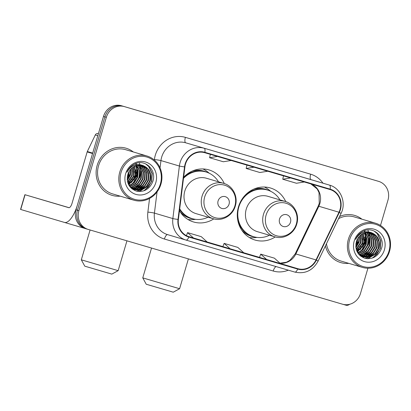 <?xml version="1.0" encoding="UTF-8"?>
<svg xmlns="http://www.w3.org/2000/svg" width="411" height="411" viewBox="0 0 411 411"><rect width="100%" height="100%" fill="white"/><g stroke="black" fill="none" stroke-linecap="round" stroke-linejoin="round"><path stroke-width="0.62" d="M285.717 201.601A27.147 25.256 106.5 0 0 270.407 187.981A27.147 25.256 106.5 0 0 238.472 206.882A27.147 25.256 106.5 0 0 254.995 240.034A27.147 25.256 106.5 0 0 275.252 236.942M179.468 210.73A27.147 25.256 106.5 0 0 193.555 221.971A27.147 25.256 106.5 0 0 213.807 218.878M224.272 183.537A27.147 25.256 106.5 0 0 208.968 169.913A27.147 25.256 106.5 0 0 183.63 177.249M360.853 251.208A20.488 19.06 106.5 0 0 364.562 243.959A20.488 19.06 106.5 0 0 365.24 234.758A20.488 19.06 106.5 0 1 364.562 243.959A20.488 19.06 106.5 0 1 360.853 251.208M357.678 252.744A20.488 19.06 106.5 0 0 358.335 252.051A20.488 19.06 106.5 0 1 357.678 252.744M360.128 249.806A20.488 19.06 106.5 0 0 363.124 243.533A20.488 19.06 106.5 0 1 360.128 249.806M132.265 183.994A20.488 19.06 106.5 0 0 135.974 176.745A20.488 19.06 106.5 0 0 136.652 167.544A20.488 19.06 106.5 0 1 135.974 176.745A20.488 19.06 106.5 0 1 132.265 183.994M129.09 185.531A20.488 19.06 106.5 0 0 129.753 184.837A20.488 19.06 106.5 0 1 129.09 185.531M131.541 182.592A20.488 19.06 106.5 0 0 134.536 176.319A20.488 19.06 106.5 0 1 131.541 182.592M375.757 180.516A15.366 14.298 106.5 0 0 375.736 180.511A15.366 14.298 106.5 0 0 375.711 180.506L121.522 105.761A15.366 14.298 106.5 0 0 103.469 116.467L75.994 209.821A15.366 14.298 106.5 0 0 85.349 228.588A15.366 14.298 106.5 0 0 85.37 228.593L86.762 229.004M380.509 225.469L387.969 200.131A15.366 14.298 106.5 0 0 378.613 181.364A15.366 14.298 106.5 0 0 378.593 181.359L124.405 106.613A15.366 14.298 106.5 0 0 106.351 117.32L78.876 210.673L77.432 210.247A15.366 14.298 106.5 0 0 86.788 229.014A15.366 14.298 106.5 0 0 86.813 229.019A15.366 14.298 106.5 0 1 86.788 229.014A15.366 14.298 106.5 0 1 77.432 210.247L104.908 116.894L77.432 210.247L75.994 209.821M124.405 106.613L122.961 106.187A15.366 14.298 106.5 0 0 104.908 116.894A15.366 14.298 106.5 0 1 122.961 106.187L377.149 180.932L121.522 105.761M375.736 180.511L377.175 180.938A15.366 14.298 106.5 0 0 377.149 180.932A15.366 14.298 106.5 0 1 377.175 180.938A15.366 14.298 106.5 0 1 377.2 180.943M365.071 233.751A20.488 19.06 106.5 0 0 364.86 232.78A20.488 19.06 106.5 0 1 365.071 233.751M364.526 231.563A20.488 19.06 106.5 0 0 364.413 231.208A20.488 19.06 106.5 0 1 364.526 231.563M136.483 166.537A20.488 19.06 106.5 0 0 136.272 165.566A20.488 19.06 106.5 0 1 136.483 166.537M135.938 164.349A20.488 19.06 106.5 0 0 135.825 163.994A20.488 19.06 106.5 0 1 135.938 164.349M97.186 165.34A24.583 22.872 106.5 0 0 112.146 195.369A24.583 22.872 106.5 0 0 120.218 196.155A24.583 22.872 106.5 0 1 112.146 195.369A24.583 22.872 106.5 0 1 97.186 165.34A24.583 22.872 106.5 0 1 126.105 148.222A24.583 22.872 106.5 0 0 97.186 165.34M325.404 245.942A24.583 22.872 106.5 0 0 340.734 262.583A24.583 22.872 106.5 0 0 348.805 263.369A24.583 22.872 106.5 0 1 340.734 262.583A24.583 22.872 106.5 0 1 325.404 245.942M185.489 164.128A16.389 15.248 -73.5 0 1 204.75 152.707L330.012 189.538A16.389 15.248 -73.5 0 1 330.038 189.548A16.389 15.248 -73.5 0 1 338.993 212.23L316.018 259.927A16.389 15.248 -73.5 0 1 297.785 268.681L188.968 236.685A16.389 15.248 -73.5 0 1 188.942 236.674A16.389 15.248 -73.5 0 1 178.384 219.453L184.909 166.923A16.389 15.248 -73.5 0 1 185.489 164.128M185.125 164.02A16.8 15.628 106.5 0 0 184.529 166.887L178.004 219.417A16.8 15.628 106.5 0 0 188.849 237.075L297.672 269.077A16.8 15.628 106.5 0 0 316.357 260.101L339.332 212.405A16.8 15.628 106.5 0 0 330.131 189.147L204.863 152.311A16.8 15.628 106.5 0 0 185.125 164.02M135.784 169.784A20.488 19.06 -73.5 0 1 134.895 176.427M364.367 236.998A20.488 19.06 -73.5 0 1 363.483 243.641M305.507 178.05L291.795 174.017A4.1 1.5 106.4 0 1 291.795 174.017L305.507 178.05L291.789 174.017M232.359 156.54L218.647 152.507A4.1 1.5 106.4 0 1 218.647 152.507L232.359 156.54L218.642 152.507M268.933 167.292A4.1 1.5 106.4 0 1 268.933 167.298L255.216 163.265A4.1 1.5 106.4 0 1 255.221 163.265M133.303 151.957A24.583 22.872 106.5 0 0 126.105 148.222A24.583 22.872 106.5 0 1 133.303 151.957M361.891 219.171A24.583 22.872 106.5 0 0 354.693 215.436A24.583 22.872 106.5 0 0 339.589 216.489A24.583 22.872 106.5 0 1 354.693 215.436L354.693 215.436A24.583 22.872 106.5 0 1 361.891 219.171M78.876 210.673A15.366 14.298 106.5 0 0 88.226 229.441A15.366 14.298 106.5 0 0 88.252 229.446L342.44 304.186A15.366 14.298 106.5 0 0 360.493 293.48L367.927 268.219M188.197 236.433L207.201 242.033L201.267 236.659L187.55 232.626L186.435 235.667M259.505 257.399L280.348 263.538L274.414 258.165L260.697 254.132L259.505 257.399M230.057 248.753L243.774 252.786L237.841 247.412L224.123 243.379L222.86 246.621L230.057 248.753L224.123 243.379M254.034 167.2L246.168 168.474L246.929 165.109M267.746 171.233L259.886 172.507L246.168 168.474M217.46 156.442L209.595 157.721L210.355 154.356M231.177 160.475L223.312 161.754L209.595 157.721M290.608 177.953L282.742 179.227L283.503 175.862M304.32 181.986L296.459 183.26L282.742 179.227M193.483 238L187.55 232.626M266.631 259.505L260.697 254.132M368.22 245.033A24.583 22.872 106.5 0 0 369.289 237.799A24.583 22.872 106.5 0 1 368.22 245.033M139.632 177.819A24.583 22.872 106.5 0 0 140.706 170.586A24.583 22.872 106.5 0 1 139.632 177.819M69.115 207.709L48.38 201.616L69.063 207.714M127.215 179.278A20.488 19.06 106.5 0 0 129.136 174.721M92.722 153.118A2.558 2.384 106.5 0 0 92.562 153.534L77.443 204.909A20.488 7.506 106.4 0 1 64.46 222.428A20.488 7.506 106.4 0 1 64.455 222.428L20.55 209.43L24.886 194.691L68.796 207.689A5.122 1.875 -73.6 0 0 72.043 203.306L87.163 151.936A2.558 2.384 -73.5 0 1 87.322 151.52L95.301 134.947A2.558 2.384 -73.5 0 1 98.152 133.58M69.151 207.704L24.886 194.691M160.382 183.969A22.024 20.488 106.5 0 0 146.943 157.064A22.024 20.488 106.5 0 0 121.07 172.409A22.024 20.488 106.5 0 0 134.51 199.314A22.024 20.488 106.5 0 0 160.382 183.969M160.937 184.133A23.047 21.444 106.5 0 0 146.907 155.985A23.047 21.444 106.5 0 0 119.791 172.034A23.047 21.444 106.5 0 0 133.822 200.183A23.047 21.444 106.5 0 0 160.937 184.133M139.699 177.845A23.047 21.444 106.5 0 0 140.67 169.599M140.588 168.505A23.047 21.444 106.5 0 0 140.295 166.46M140.208 166.023A23.047 21.444 106.5 0 0 140.007 165.15M139.848 164.544A23.047 21.444 106.5 0 0 139.283 162.777M146.907 155.985L125.674 149.696A23.047 21.444 106.5 0 0 98.553 165.746A23.047 21.444 106.5 0 0 112.583 193.894L133.822 200.183M129.285 171.146L128.658 174.593L127.23 177.691M128.73 172.152L127.353 176.545M130.95 168.957L130.457 175.127L127.318 180.424M130.575 169.373L130.01 174.994L127.256 179.869M132.332 167.678L132.26 175.656L127.687 182.248M131.998 167.955L131.808 175.528L127.58 181.837M133.59 166.794L134.058 176.191L128.17 183.681M133.282 166.989L133.606 176.057L128.042 183.352M134.777 166.152L135.856 176.725L128.72 184.873M134.484 166.296L135.409 176.591L128.576 184.596M135.907 165.69L138.163 171.176L137.659 177.259L134.489 182.582L129.311 185.885M135.63 165.792L137.736 171.197L137.207 177.126L134.161 182.325L129.162 185.649M136.997 165.361L139.884 171.243L139.457 177.788L135.969 183.44L129.927 186.753M136.729 165.433L139.437 171.115L139.005 177.655L135.517 183.306L129.773 186.548M138.05 165.155L138.975 166.095L141.682 171.777L141.256 178.323L137.767 183.969L132.111 187.19L130.549 187.493M137.788 165.196L138.522 165.962L141.235 171.644L140.809 178.189L137.32 183.835L131.664 187.056L130.395 187.318M139.072 165.047L140.773 166.625L143.485 172.307L143.059 178.857L139.57 184.503L133.914 187.724L131.32 188.11M138.82 165.063L140.326 166.496L143.033 172.173L142.607 178.723L139.118 184.369L133.462 187.591L131.114 187.966M140.069 165.032L142.571 167.159L145.283 172.841L144.857 179.391L141.369 185.037L135.712 188.259L132.142 188.644M139.822 165.027L142.124 167.025L144.831 172.707L144.405 179.258L140.916 184.904L135.26 188.125L131.931 188.515M141.04 165.099L144.374 167.693L147.081 173.375L146.655 179.92L143.167 185.567L137.51 188.788L132.984 189.091M132.748 189.06L132.111 188.947M140.803 165.073L143.922 167.56L146.635 173.242L146.208 179.787L142.72 185.438L137.063 188.659L132.774 188.988M132.537 188.957L132.029 188.885M141.99 165.253L146.172 168.227L148.885 173.91L148.458 180.455L144.97 186.101L139.314 189.322L133.852 189.466M133.621 189.42L132.137 188.968M141.754 165.207L145.725 168.094L148.433 173.776L148.006 180.321L144.518 185.967L138.861 189.188L133.632 189.384M133.4 189.337L132.717 189.168M132.943 189.24L132.193 189.014M142.894 165.479A12.803 11.914 106.5 0 0 127.847 174.398C126.141 182.602 128.956 188.161 136.303 191.084C143.968 192.42 149.445 189.296 152.722 181.713C157.156 170.308 145.222 158.718 134.911 163.871C131.284 165.607 128.643 168.382 126.978 172.204C130.991 165.433 136.293 163.193 142.894 165.479L142.91 165.484C149.47 168.202 151.926 173.37 150.256 180.989L146.768 186.635L141.112 189.856L134.741 189.769L130.657 187.611M142.684 165.417L147.523 168.623L150.231 174.305L149.804 180.855L146.316 186.502L140.66 189.723L134.515 189.702M134.741 189.769L131.35 188.3M125.638 173.755A16.902 15.726 106.5 0 0 135.954 194.403A16.902 15.726 106.5 0 0 155.815 182.623A16.902 15.726 106.5 0 0 145.499 161.975A16.902 15.726 106.5 0 0 125.638 173.755M145.581 163.85L148.648 166.455L151.978 173.375L151.495 181.349L148.525 186.866L143.629 190.899M150.452 176.422L149.696 180.814L148.088 184.395M145.319 187.853L138.959 191.531M148.648 175.887L147.893 180.285L146.29 183.861M143.521 187.318L139.92 189.892M139.329 190.185L136.57 191.156M139.653 173.221L138.892 177.619L137.289 181.194M137.849 172.692L137.094 177.084L135.491 180.66M136.051 172.158L135.296 176.555L133.688 180.131M134.253 171.623L133.493 176.021L131.89 179.597M132.45 171.089L131.695 175.487L130.092 179.062M130.652 170.56L129.897 174.952L128.289 178.533M128.586 172.456L127.4 176.262M146.054 164.076L148.874 166.522L152.204 173.442L151.721 181.415L144.646 190.519M146.706 186.697L139.355 191.547M144.903 186.162L140.516 189.759M139.822 190.123L136.817 191.218M143.105 185.628L138.718 189.23M138.024 189.589L136.873 190.098M141.307 185.099L136.914 188.695M139.504 184.565L135.116 188.161M130.508 181.898L128.314 184.025M128.705 181.364L127.734 182.407M111.807 274.122L84.784 266.169L81.316 259.814L118.168 270.659L111.807 274.122M229.066 204.164A6.144 5.718 106.5 0 0 225.31 196.653A6.144 5.718 106.5 0 0 218.092 200.938A6.144 5.718 106.5 0 0 221.842 208.444A6.144 5.718 106.5 0 0 229.066 204.164M223.748 183.373L206.492 178.261A18.438 17.154 106.5 0 0 184.801 191.1A18.438 17.154 106.5 0 0 196.026 213.622L213.278 218.729C222.217 221.637 232.77 215.503 235.313 205.993C238.318 196.638 232.806 185.793 223.748 183.373A18.438 17.154 106.5 0 0 202.053 196.211A18.438 17.154 106.5 0 0 213.278 218.729M218.493 181.816A24.326 22.636 106.5 0 0 206.003 171.973A24.326 22.636 106.5 0 0 183.491 178.343M206.003 171.973L205.284 171.762A24.326 22.636 106.5 0 0 183.625 177.29M179.612 209.569A24.326 22.636 106.5 0 0 191.475 218.416L192.194 218.626A24.326 22.636 106.5 0 0 208.023 217.172M179.71 208.793A24.326 22.636 106.5 0 0 192.194 218.626M195.636 219.34L193.828 219.551A26.633 24.778 -73.5 0 1 187.991 219.505M202.957 168.957A26.633 24.778 -73.5 0 1 207.879 172.091L209.286 173.252M173.252 292.19L146.229 284.237L142.761 277.877L179.607 288.722L173.252 292.19M290.505 222.228A6.144 5.718 106.5 0 0 286.755 214.722A6.144 5.718 106.5 0 0 279.537 219.001A6.144 5.718 106.5 0 0 283.287 226.512A6.144 5.718 106.5 0 0 290.505 222.228M285.193 201.436L267.936 196.33A18.438 17.154 106.5 0 0 246.246 209.168A18.438 17.154 106.5 0 0 257.471 231.686L274.723 236.798C283.662 239.705 294.214 233.571 296.757 224.057C299.763 214.706 294.25 203.861 285.193 201.436A18.438 17.154 106.5 0 0 263.497 214.28A18.438 17.154 106.5 0 0 274.723 236.798M279.937 199.88A24.326 22.636 106.5 0 0 267.448 190.041A24.326 22.636 106.5 0 0 238.827 206.985A24.326 22.636 106.5 0 0 253.638 236.695A24.326 22.636 106.5 0 0 269.467 235.241M267.448 190.041L266.729 189.831A24.326 22.636 106.5 0 0 244.786 195.621M237.666 219.674A24.326 22.636 106.5 0 0 252.919 236.484L253.638 236.695M257.081 237.409L255.272 237.62A26.633 24.778 -73.5 0 1 249.436 237.568M264.401 187.02A26.633 24.778 -73.5 0 1 269.323 190.154L270.731 191.321M355.798 246.492A20.488 19.06 106.5 0 0 357.724 241.935M349.679 304.284A20.488 7.506 106.4 0 1 346.083 305.239A20.488 7.506 106.4 0 1 346.077 305.234L343.139 304.371L346.083 305.239M388.97 251.183A22.024 20.488 106.5 0 0 375.531 224.278A22.024 20.488 106.5 0 0 349.653 239.623A22.024 20.488 106.5 0 0 363.093 266.528A22.024 20.488 106.5 0 0 388.97 251.183M389.525 251.347A23.047 21.444 106.5 0 0 375.495 223.199A23.047 21.444 106.5 0 0 348.379 239.248A23.047 21.444 106.5 0 0 362.41 267.397A23.047 21.444 106.5 0 0 389.525 251.347M368.287 245.059A23.047 21.444 106.5 0 0 369.258 236.813M369.17 235.719A23.047 21.444 106.5 0 0 368.878 233.674M368.795 233.237A23.047 21.444 106.5 0 0 368.595 232.364M368.436 231.758A23.047 21.444 106.5 0 0 367.871 229.99M375.495 223.199L354.256 216.91A23.047 21.444 106.5 0 0 338.546 218.657M357.873 238.359L357.246 241.807L355.813 244.905M357.313 239.366L355.936 243.759M359.538 236.171L359.044 242.341L355.9 247.638M359.157 236.587L358.592 242.207L355.839 247.083M360.915 234.892L360.843 242.87L356.275 249.462M360.586 235.169L360.396 242.742L356.167 249.051M362.178 234.008L362.646 243.404L356.758 250.895M361.87 234.203L362.194 243.271L356.63 250.566M363.36 233.366L364.444 243.939L357.308 252.087M363.072 233.51L363.992 243.805L357.164 251.809M364.495 232.903L366.746 238.39L366.242 244.473L363.077 249.796L357.899 253.099M364.218 233.006L366.319 238.411L365.795 244.34L362.743 249.539L357.75 252.863M365.585 232.575L368.472 238.457L368.045 245.002L364.557 250.653L358.515 253.967M365.312 232.647L368.02 238.329L367.593 244.869L364.105 250.52L358.361 253.762M366.638 232.369L367.557 233.309L370.27 238.991L369.843 245.537L366.355 251.183L360.699 254.404L359.137 254.707M366.376 232.41L367.11 233.176L369.818 238.858L369.391 245.403L365.903 251.049L360.247 254.27L358.983 254.532M367.66 232.261L369.361 233.838L372.068 239.521L371.642 246.071L368.153 251.717L362.497 254.938L359.902 255.323M367.408 232.277L368.908 233.71L371.621 239.387L371.195 245.937L367.706 251.583L362.05 254.805L359.702 255.18M368.657 232.246L371.159 234.373L373.871 240.055L373.445 246.605L369.957 252.251L364.3 255.472L360.724 255.858M368.41 232.241L370.712 234.239L373.419 239.921L372.993 246.472L369.504 252.118L363.848 255.339L360.519 255.729M369.628 232.313L372.957 234.907L375.669 240.589L375.243 247.134L371.755 252.78L366.098 256.002L361.572 256.305M361.336 256.274L360.699 256.161M369.386 232.287L372.51 234.773L375.217 240.456L374.791 247.001L371.303 252.652L365.646 255.873L361.356 256.202M361.12 256.171L360.617 256.099M370.573 232.467L374.76 235.441L377.468 241.123L377.041 247.669L373.553 253.315L367.896 256.536L362.44 256.68M362.209 256.634L360.724 256.181M370.342 232.421L374.308 235.308L377.021 240.99L376.594 247.535L373.106 253.181L367.449 256.402L362.219 256.598M361.988 256.551L361.305 256.382M361.526 256.454L360.781 256.228M371.498 232.698L371.477 232.693A12.803 11.914 106.5 0 0 356.435 241.611C354.724 249.816 357.544 255.375 364.891 258.298C372.556 259.634 378.028 256.51 381.31 248.927C385.739 237.522 373.805 225.932 363.494 231.085C359.872 232.821 357.226 235.595 355.566 239.418C359.574 232.647 364.881 230.407 371.477 232.693C378.053 235.416 380.509 240.584 378.844 248.203L375.356 253.849L369.7 257.07L363.329 256.983L359.245 254.825M371.272 232.631L376.111 235.837L378.819 241.519L378.392 248.069L374.904 253.715L369.248 256.937L363.103 256.916M363.329 256.983L359.938 255.514M354.225 240.969A16.902 15.726 106.5 0 0 364.542 261.617A16.902 15.726 106.5 0 0 384.398 249.842A16.902 15.726 106.5 0 0 374.082 229.189A16.902 15.726 106.5 0 0 354.225 240.969M326.447 243.774A23.047 21.444 106.5 0 0 341.171 261.108L362.41 267.397M374.164 231.064L377.236 233.669L380.565 240.589L380.077 248.563L377.108 254.08L372.217 258.113M379.034 243.636L378.279 248.028L376.676 251.609M373.907 255.067L367.547 258.745M377.236 243.101L376.481 247.499L374.873 251.075M372.109 254.532L368.503 257.106M367.912 257.399L365.153 258.37M368.235 240.435L367.48 244.833L365.877 248.408M366.437 239.906L365.682 244.298L364.074 247.874M364.639 239.372L363.879 243.769L362.276 247.345M362.836 238.837L362.081 243.235L360.478 246.811M361.038 238.303L360.283 242.701L358.675 246.276M359.24 237.774L358.479 242.166L356.876 245.747M357.169 239.67L355.983 243.476M374.637 231.29L377.462 233.736L380.792 240.656L380.303 248.629L373.229 257.733M375.289 253.911L367.943 258.76M373.491 253.376L369.104 256.973M368.41 257.337L365.4 258.432M371.693 252.842L367.3 256.443M366.612 256.803L365.461 257.312M369.89 252.313L365.502 255.909M368.092 251.779L363.704 255.375M359.091 249.112L356.902 251.239M357.293 248.578L356.322 249.621M103.469 116.467L106.351 117.32M375.711 180.506L378.593 181.359M338.993 212.23L318.833 206.26A16.389 15.248 106.5 0 0 319.856 203.594A16.389 15.248 106.5 0 0 310.86 183.907M279.963 263.189A16.389 15.248 106.5 0 0 295.858 253.957L318.833 206.26A9.217 0.581 -154.3 0 0 318.181 206.178L319.244 203.414L319.034 192.625L317.164 188.947L310.814 183.892M154.336 160.043L154.397 159.576A25.61 23.828 -73.5 0 1 185.392 137.361L310.659 174.192A5.122 1.875 -73.6 0 0 311.014 179.638L185.746 142.807A20.488 19.06 106.5 0 0 161.677 157.084A20.488 19.06 106.5 0 0 160.948 160.578L160.043 167.863M310.659 174.192A25.61 23.828 -73.5 0 1 322.954 183.178M311.076 179.658A20.488 19.06 106.5 0 0 311.045 179.648A20.488 19.06 106.5 0 0 311.014 179.638L329.442 185.099A20.488 19.06 -73.5 0 1 329.473 185.104L311.045 179.648M297.672 269.077A5.122 1.875 106.4 0 1 294.903 272.103L186.085 240.101A5.122 1.875 -73.6 0 0 186.085 240.101A20.488 19.06 -73.5 0 1 186.049 240.096A20.488 19.06 -73.5 0 1 172.851 218.565L179.381 166.034A20.488 19.06 -73.5 0 1 180.105 162.54A20.488 19.06 -73.5 0 1 204.18 148.263A5.122 1.875 106.4 0 1 204.863 152.311M184.529 166.887A5.122 0.329 7.1 0 1 179.381 166.034L160.948 160.578A5.122 0.329 -172.9 0 0 154.397 159.576M178.004 219.417A5.122 0.329 7.1 0 1 172.851 218.565L154.423 213.109A20.488 19.06 106.5 0 0 167.621 234.635L186.085 240.101A5.122 1.875 -73.6 0 0 188.849 237.075M186.085 240.101L294.903 272.103C304.998 274.24 312.714 270.608 318.052 261.201L341.027 213.504C346.658 202.685 340.755 188.043 329.473 185.104M316.357 260.101A5.122 0.324 25.7 0 1 318.052 261.201M339.332 212.405A5.122 0.324 25.7 0 1 341.027 213.504M330.131 189.147A5.122 1.875 -73.6 0 0 329.442 185.099L185.746 142.807A5.122 1.875 -73.6 0 1 185.392 137.361M288.327 270.166A25.61 23.828 -73.5 0 1 273.228 271.024L164.405 239.027A25.61 23.828 -73.5 0 1 147.868 212.107L149.568 198.415M88.206 229.43L86.813 229.019M157.059 191.901L154.423 213.109A5.122 0.329 -172.9 0 0 147.868 212.107M186.019 240.086L167.652 234.645A20.488 19.06 106.5 0 1 167.621 234.635M167.647 234.645A5.122 1.875 -73.6 0 0 164.405 239.027M276.249 266.616A5.122 1.875 -73.6 0 0 273.228 271.024M297.785 268.681L280.312 263.508M316.018 259.927L295.858 253.957A9.217 0.581 -154.3 0 0 295.206 253.875L318.181 206.178M207.154 241.992L222.937 246.631L207.154 241.992M243.728 252.744L259.511 257.384L243.728 252.744M64.46 222.428L84.789 228.408L64.465 222.433M92.562 153.534L87.163 151.936M25.061 194.742L20.72 209.482M87.322 151.52L92.686 153.108M97.813 135.692L95.301 134.947M136.462 173.627A20.488 19.06 106.5 0 0 136.406 167.051M136.241 166.157A20.488 19.06 106.5 0 0 136.118 165.618M127.235 179.612A20.488 19.06 106.5 0 0 129.316 174.773M136.431 176.879A20.997 19.538 106.5 0 0 137.31 169.24M137.182 167.842A20.997 19.538 106.5 0 0 136.745 165.453M136.478 164.446A20.997 19.538 106.5 0 0 136.354 164.046M136.298 163.861A20.997 19.538 106.5 0 0 136.205 163.588M234.902 205.87A16.938 15.757 106.5 0 0 224.565 185.176A16.938 15.757 106.5 0 0 204.668 196.982A16.938 15.757 106.5 0 0 215.004 217.676A16.938 15.757 106.5 0 0 234.902 205.87M180.306 212.081A24.557 22.846 106.5 0 0 193.422 218.955M207.216 172.373A24.557 22.846 106.5 0 0 192.471 170.997M296.346 223.938A16.938 15.757 106.5 0 0 286.01 203.245A16.938 15.757 106.5 0 0 266.107 215.045A16.938 15.757 106.5 0 0 276.449 235.744A16.938 15.757 106.5 0 0 296.346 223.938M241.75 230.15A24.557 22.846 106.5 0 0 254.866 237.019M268.66 190.442A24.557 22.846 106.5 0 0 253.916 189.06M365.05 240.841A20.488 19.06 106.5 0 0 364.994 234.265M364.824 233.371A20.488 19.06 106.5 0 0 364.706 232.832M355.818 246.826A20.488 19.06 106.5 0 0 357.904 241.987M365.019 244.093A20.997 19.538 106.5 0 0 365.893 236.453M365.764 235.056A20.997 19.538 106.5 0 0 365.333 232.667M365.066 231.66A20.997 19.538 106.5 0 0 364.942 231.259M364.881 231.074A20.997 19.538 106.5 0 0 364.793 230.802M85.349 228.588L88.226 229.441M378.613 181.364L377.175 180.938M279.937 263.168L286.452 262.244L289.93 260.307L295.206 253.875M126.948 240.825L118.168 270.659M90.091 229.985L81.316 259.814M188.392 258.889L179.607 288.722M151.536 248.054L142.761 277.877"/></g></svg>
